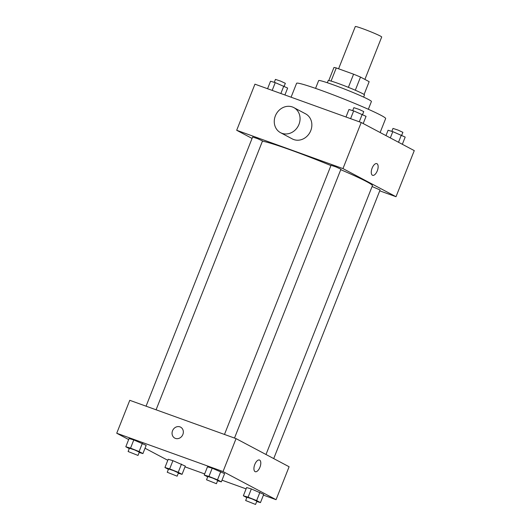 <?xml version="1.0" encoding="UTF-8"?>
<svg xmlns="http://www.w3.org/2000/svg" width="531" height="531" viewBox="0 0 531 531"><rect width="100%" height="100%" fill="white"/><g stroke="black" fill="none" stroke-linecap="round" stroke-linejoin="round"><path stroke-width="0.8" d="M364.903 79.411L381.696 36.997A14.191 0.83 -158.4 0 0 368.806 31.004A14.191 0.83 -158.4 0 0 355.305 26.55L338.586 68.784M331.065 81.07L336.256 67.948A19.056 1.115 -158.4 0 0 333.946 67.503L328.789 80.52M336.256 67.948L353.586 74.194A19.056 1.115 -158.4 0 1 360.516 77.081L369.158 81.668L364.08 94.498M355.312 90.224L360.516 77.081M327.335 82.743L328.191 80.573A19.514 1.142 21.6 0 1 342.376 84.993A19.514 1.142 21.6 0 1 362.573 93.609A19.514 1.142 21.6 0 1 364.478 94.936L363.622 97.107M348.376 87.336L353.586 74.194M315.567 88.378L318.64 80.599A28.382 1.666 21.6 0 1 339.276 87.031A28.382 1.666 21.6 0 1 368.653 99.562A28.382 1.666 21.6 0 1 371.421 101.501L368.341 109.273M291.081 97.206L296.59 83.294A47.896 2.808 21.6 0 1 331.404 94.153A47.896 2.808 21.6 0 1 380.979 115.3A47.896 2.808 21.6 0 1 385.652 118.559L380.13 132.518M252.072 138.432L236.687 130.274L254.94 84.17L361.219 122.495L414.266 150.612L396.013 196.716L379.725 190.841M236.687 130.274L342.966 168.593L361.219 122.495M342.966 168.593L396.013 196.716M376.811 163.641A6.206 2.894 -70.2 0 1 377.282 170.849A6.206 2.894 -70.2 0 1 372.603 175.323A6.206 2.894 -70.2 0 1 371.985 168.5A6.206 2.894 -70.2 0 1 376.811 163.641A6.206 2.894 -70.2 0 1 377.282 170.849A6.206 2.894 -70.2 0 1 372.596 175.323M265.998 454.496L372.423 185.697A60.315 3.538 -158.4 0 0 340.749 169.694M330.932 165.572A60.315 3.538 -158.4 0 0 262.427 141.186M156.081 409.793L262.52 140.947L257.688 138.697L252.623 137.025L146.065 406.175M234.496 438.062L340.935 169.216L336.103 166.966L331.039 165.3L224.474 434.451M273.717 458.592L380.07 189.965L372.092 186.547M293.816 107.594L305.604 113.846A14.191 12.525 117.9 0 1 310.018 132.252A14.191 12.525 117.9 0 1 292.309 138.923L280.521 132.67A14.191 12.525 117.9 0 1 275.708 115.061A14.191 12.525 117.9 0 1 292.382 106.963A14.191 12.525 117.9 0 1 293.816 107.594A14.191 12.525 117.9 0 1 298.23 126A14.191 12.525 117.9 0 1 280.521 132.67M128.661 439.562L116.734 433.236L129.77 400.308L236.056 438.626L289.103 466.749L276.06 499.678L263.436 495.124M116.734 433.236L223.02 471.555L236.056 438.626M223.02 471.555L276.06 499.678M259.944 467.227A6.206 2.894 -70.2 0 1 255.258 471.701A6.206 2.894 -70.2 0 1 254.641 464.877A6.206 2.894 -70.2 0 1 259.467 460.019A6.206 2.894 -70.2 0 1 259.944 467.227M129.265 448.602L125.807 446.77L129.066 438.54L133.799 439.92L146.178 445.356L133.799 439.92L130.533 448.151L139.095 451.562L142.919 453.587L139.168 452.492M246.815 497.62L243.357 495.788L246.616 487.558L251.342 488.938L263.728 494.374L251.342 488.938L248.083 497.169L256.639 500.58L260.469 502.605L256.719 501.516M167.796 460.304L145.036 448.244M246.092 488.872L221.998 480.183M204.661 473.931L185.02 466.855M207.681 476.871L204.223 475.039L207.482 466.809L212.208 468.189L224.593 473.625L212.208 468.189L208.948 476.42L217.504 479.832L221.334 481.863L217.584 480.767M168.4 469.351L164.942 467.519L168.201 459.282L172.927 460.662L185.312 466.105L172.927 460.662L169.668 468.9L178.23 472.305L182.053 474.336L178.303 473.24M179.982 426.871A6.206 5.483 117.9 0 1 180.606 427.15A6.206 5.483 117.9 0 1 182.538 435.201A6.206 5.483 117.9 0 1 174.792 438.121A6.206 5.483 117.9 0 1 172.688 430.415A6.206 5.483 117.9 0 1 179.982 426.871M174.792 438.121A6.206 5.483 117.9 0 1 172.688 430.415A6.206 5.483 117.9 0 1 179.982 426.878A6.206 5.483 117.9 0 1 180.606 427.15M259.467 460.019A6.206 2.894 -70.2 0 1 259.938 467.22A6.206 2.894 -70.2 0 1 255.258 471.701M164.942 467.519L169.668 468.9M177.142 476.181L178.449 472.889L173.61 470.639L168.553 468.966L167.245 472.258L177.142 476.181L167.245 472.258M178.23 472.305L181.489 464.074M182.053 474.336L185.312 466.105M168.201 459.282L172.927 460.662M125.807 446.77L130.533 448.151M138.007 455.432L139.314 452.14L134.476 449.89L129.418 448.224L128.11 451.516L138.007 455.432L128.11 451.516M139.095 451.562L142.354 443.325M142.919 453.587L146.178 445.356M129.066 438.54L133.799 439.92M243.357 495.788L248.083 497.169M255.557 504.45L256.858 501.158L252.026 498.908L246.968 497.242L245.661 500.534L255.557 504.45L245.661 500.534M256.639 500.58L259.905 492.343M260.469 502.605L263.728 494.374M246.616 487.558L251.342 488.938M204.223 475.039L208.948 476.42M216.422 483.701L217.73 480.409L212.891 478.159L207.833 476.493L206.526 479.785L216.422 483.701L206.526 479.785M217.504 479.832L220.77 471.601M221.334 481.863L224.593 473.625M207.482 466.809L212.208 468.189M267.564 88.723L270.531 81.243L275.257 82.624L287.643 88.06L284.908 94.976M272.184 90.389L275.257 82.624M280.853 93.516L283.813 86.029M284.185 86.228L285.339 83.321L280.507 81.07L275.443 79.398L274.281 82.338M385.964 135.611L388.081 130.261L392.807 131.642L405.193 137.078L402.339 144.293M390.325 137.921L392.807 131.642M398.509 142.262L401.363 135.053M401.735 135.246L402.89 132.338L398.058 130.088L392.993 128.416L391.832 131.356M345.98 116.999L348.947 109.512L353.673 110.893L366.058 116.329L363.204 123.544M350.599 118.659L353.673 110.893M359.268 121.785L362.228 114.304M362.6 114.497L363.755 111.59L358.923 109.34L353.858 107.667L352.697 110.607"/></g></svg>
